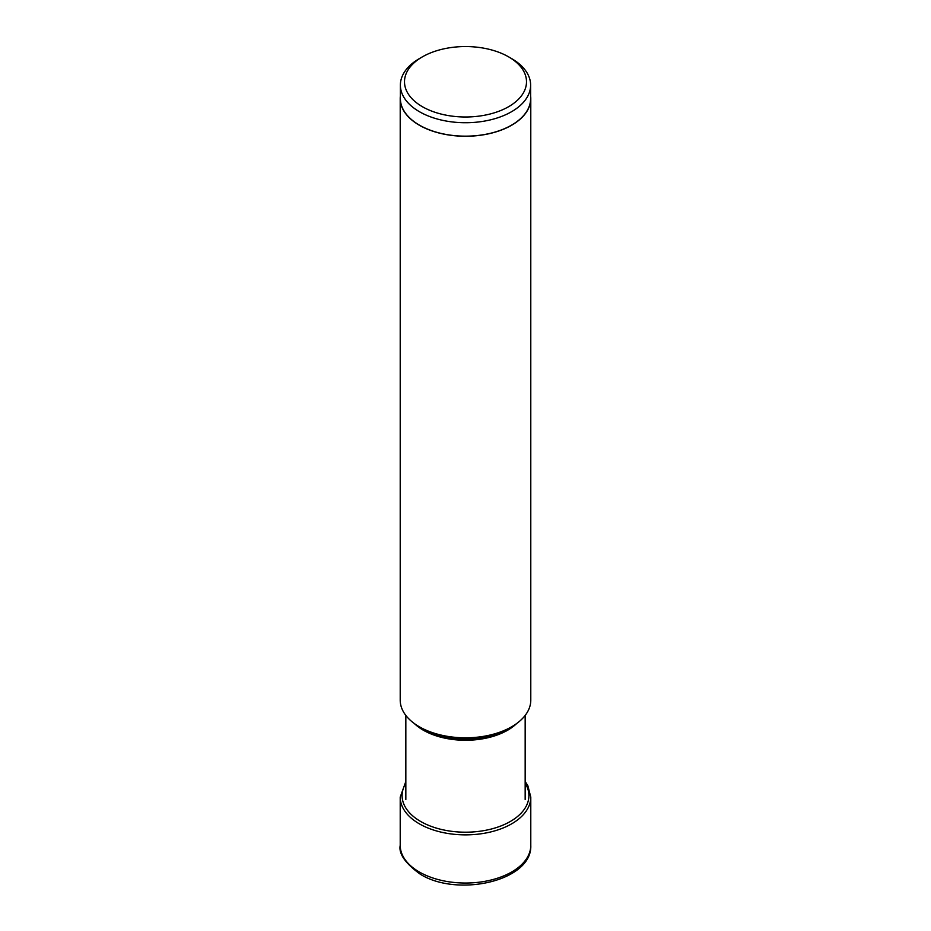 <?xml version="1.0" encoding="UTF-8"?>
<svg xmlns="http://www.w3.org/2000/svg" width="931" height="931" viewBox="0 0 931 931"><rect width="100%" height="100%" fill="white"/><g stroke="black" fill="none" stroke-linecap="round" stroke-linejoin="round"><path stroke-width="1.4" d="M508.64 56.872A61.015 35.227 0 0 0 422.36 56.872A61.015 35.227 0 0 0 422.36 106.681A61.015 35.227 0 0 0 508.64 106.681A61.015 35.227 0 0 0 508.64 56.872L511.55 58.548L508.64 56.872M422.36 56.872L419.45 58.548A65.123 37.601 0 0 0 400.377 85.128A65.123 37.601 0 0 0 419.45 111.72A65.123 37.601 0 0 0 490.428 119.866A65.123 37.601 0 0 0 530.623 85.128A65.123 37.601 0 0 0 511.55 58.548M530.623 85.128L530.623 98.57A65.123 37.601 180 0 1 490.428 133.296A65.123 37.601 180 0 1 419.45 125.15A65.123 37.601 180 0 1 400.377 98.57L400.377 85.128M400.377 95.928A65.286 37.694 0 0 0 400.214 98.57A65.286 37.694 0 0 0 419.334 125.219A65.286 37.694 0 0 0 490.486 133.389A65.286 37.694 0 0 0 530.786 98.57A65.286 37.694 0 0 0 530.623 95.928M530.786 98.57L530.786 700.124A65.286 37.694 180 0 1 511.666 726.774A65.286 37.694 180 0 1 419.334 726.774L419.334 726.774A65.286 37.694 180 0 1 400.214 700.124L400.214 98.57M422.627 728.67L419.334 726.774L422.627 728.67A60.631 35.006 180 0 0 508.373 728.67L511.666 726.774M530.786 845.348A65.286 37.694 180 0 1 490.486 880.167A65.286 37.694 180 0 1 419.334 871.998A65.286 37.694 180 0 1 400.214 845.348C398.526 853.68 405.241 863.316 420.358 874.256C457.61 897.589 532.451 880.994 530.786 845.348L530.786 797.169A65.286 37.694 0 0 1 490.486 832A65.286 37.694 0 0 1 419.334 823.819A65.286 37.694 0 0 1 400.214 797.169L400.214 845.348M405.835 783.215A63.401 36.6 0 0 0 420.672 821.479A63.401 36.6 180 0 0 499.458 826.507A63.401 36.6 180 0 0 525.165 783.215M414.295 723.503A59.665 34.447 0 0 0 423.314 730.183A59.665 34.447 0 0 0 516.705 723.503M405.835 781.458L400.214 797.169M525.165 781.458L527.842 785.671L530.786 797.169M525.165 715.415L525.165 799.508M405.835 715.415L405.835 799.508"/></g></svg>
